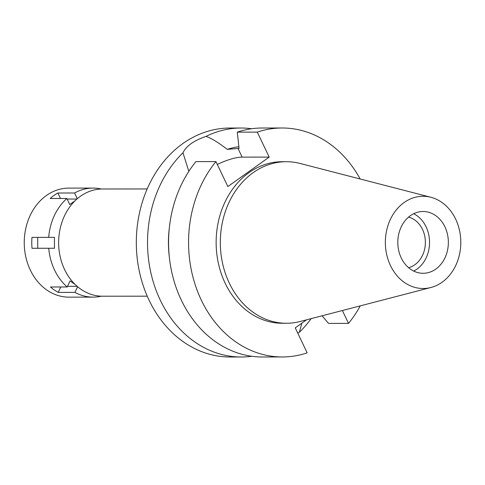 <?xml version="1.0" encoding="UTF-8"?>
<svg xmlns="http://www.w3.org/2000/svg" width="485" height="485" viewBox="0 0 485 485"><rect width="100%" height="100%" fill="white"/><g stroke="black" fill="none" stroke-linecap="round" stroke-linejoin="round"><path stroke-width="0.73" d="M455.676 219.171A46.111 37.727 -90 0 1 430.941 287.496A46.111 37.727 -90 0 1 390.492 265.61A46.111 37.727 -90 0 1 392.498 215.382A46.111 37.727 -90 0 1 430.88 197.274A46.111 37.727 -90 0 1 455.676 219.171M430.941 287.496L300.173 321.488A80.777 66.087 -90 0 1 286.459 323.259A80.777 66.087 -90 0 1 229.314 283.149A80.777 66.087 -90 0 1 229.09 202.251A80.777 66.087 -90 0 1 286.35 161.705A80.777 66.087 -90 0 1 300.069 163.451L430.88 197.274M444.915 226.834A30.894 25.275 90 0 0 423.059 211.496A30.894 25.275 90 0 0 401.162 227.004A30.894 25.275 90 0 0 401.247 257.947A30.894 25.275 90 0 0 423.102 273.285A30.894 25.275 90 0 0 445 257.777A30.894 25.275 90 0 0 444.915 226.834M413.656 213.721A30.894 25.275 -90 0 1 426.109 226.847A30.894 25.275 -90 0 1 413.693 271.073M408.558 267.671A25.802 21.11 90 0 0 422.508 229.411A25.802 21.11 90 0 0 408.528 217.128M147.179 188.962L102.462 188.992A53.611 43.862 90 0 0 64.463 215.904A53.611 43.862 90 0 0 64.608 269.593A53.611 43.862 90 0 0 102.535 296.208L147.252 296.177M182.972 152.811C186.155 146.04 193.836 140.571 206.016 136.394A114.484 93.666 -90 0 1 241.118 128.022L229.902 128.034A114.484 93.666 90 0 0 148.743 185.5A114.484 93.666 90 0 0 149.065 300.16A114.484 93.666 90 0 0 230.054 357.002L241.269 356.996A114.484 93.666 -90 0 1 160.274 300.148A114.484 93.666 -90 0 1 182.972 152.811L188.829 171.363M251.788 356.263A114.484 93.666 -90 0 1 241.269 356.996M311.176 318.627A114.484 93.666 -90 0 1 299.415 332.213L301.822 323.186M297.796 333.207L299.415 332.213M169.301 228.144A96.315 78.8 90 0 0 169.326 256.965M206.016 136.394C211.721 138.437 218.783 142.754 227.216 149.344L238.026 148.489L242.142 157.116L269.205 157.098L257.292 132.12L237.298 132.132L239.063 148.489L238.026 148.489M217.304 164.457A29.258 8.463 154.5 0 1 242.142 157.116M241.118 128.022A114.484 93.666 -90 0 1 251.642 128.743M238.869 146.731A96.315 78.8 90 0 0 227.216 149.344M257.292 132.12A114.484 93.666 -90 0 1 282.149 127.998L262.161 128.01A114.484 93.666 90 0 0 237.298 132.132M342.38 310.515L348.521 323.386L328.527 323.398L322.082 315.796M306.52 319.839L295.25 327.866L307.163 352.844A114.484 93.666 -90 0 1 282.3 356.966A114.484 93.666 -90 0 1 195.722 286.356A114.484 93.666 -90 0 1 215.934 161.584L227.847 186.561L269.205 157.098M282.149 127.998A114.484 93.666 -90 0 1 360.155 178.989M360.234 305.877A114.484 93.666 -90 0 1 348.521 323.386M286.35 161.705L282.173 161.705A80.777 66.087 90 0 0 224.907 202.257A80.777 66.087 90 0 0 225.137 283.155A80.777 66.087 90 0 0 282.276 323.259L286.459 323.259M282.3 356.966L262.312 356.984A114.484 93.666 90 0 1 175.728 286.368A114.484 93.666 90 0 1 195.94 161.596L215.934 161.584M77.315 198.698L74.593 192.994A54.52 44.602 -90 0 1 93.059 188.089A54.52 44.602 -90 0 1 101.256 189.011M75.096 200.735L69.773 204.531L66.888 198.486A54.52 44.602 -90 0 0 48.694 237.371L31.98 237.383A54.52 44.602 -90 0 0 32.016 248.29L54.459 248.247L54.423 237.347L48.694 237.371M75.096 284.446L70.04 280.912L67.197 286.987A54.52 44.602 -90 0 1 54.562 270.054A54.52 44.602 -90 0 1 48.736 248.278M101.329 296.189A54.52 44.602 -90 0 1 93.132 297.123A54.52 44.602 -90 0 1 74.945 292.4L77.6 286.72M60.758 286.987L58.224 292.406L74.945 292.4M58.224 292.406A54.52 44.602 -90 0 1 50.476 286.999L67.197 286.987M93.059 188.089L68.815 188.107A54.52 44.602 90 0 0 30.167 215.473A54.52 44.602 90 0 0 30.319 270.072A54.52 44.602 90 0 0 68.888 297.141L93.132 297.123M74.593 192.994L57.873 193.006A54.52 44.602 -90 0 0 50.167 198.492L66.888 198.486M57.873 193.006L60.492 198.486M67.154 199.044L76.927 199.038M37.703 237.383L37.739 248.259L54.459 248.247M37.739 248.259L32.016 248.29M67.506 286.332L77.133 286.326"/></g></svg>
